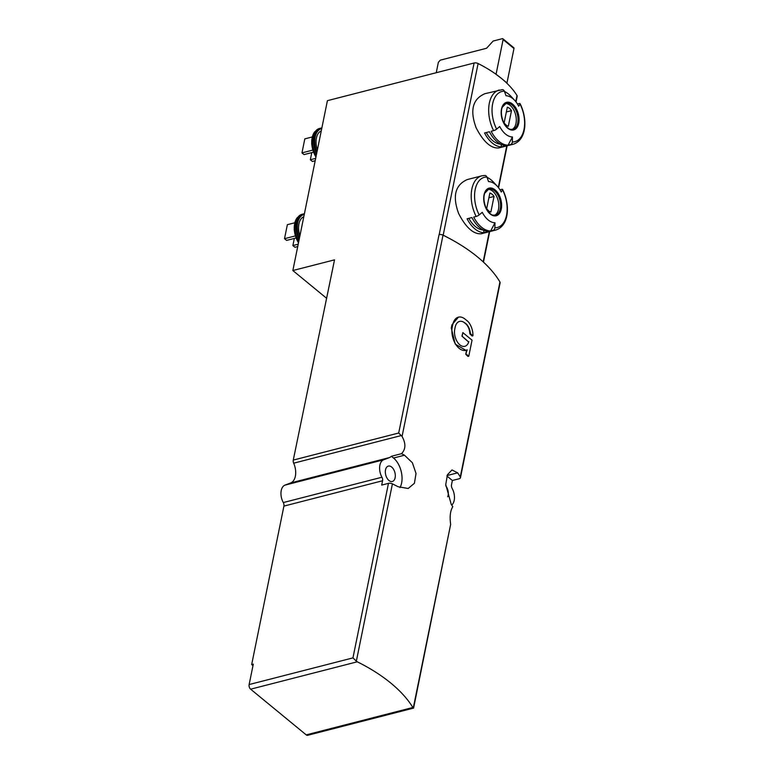 <?xml version="1.0" encoding="UTF-8"?>
<svg xmlns="http://www.w3.org/2000/svg" width="774" height="774" viewBox="0 0 774 774"><rect width="100%" height="100%" fill="white"/><g stroke="black" fill="none" stroke-linecap="round" stroke-linejoin="round"><path stroke-width="1.16" d="M392.418 483.856A145.164 73.627 11.5 0 1 398.078 486.74L408.169 488.481L414.409 483.295L416.025 473.485L412.397 462.765L404.492 455.218A145.164 73.627 -168.5 0 0 401.522 453.67L391.392 456.273A14.513 8.649 75.6 0 1 389.399 457.589L383.604 459.804A11.755 7.005 -104.4 0 0 381.95 477.229A3.454 2.061 -104.4 0 1 382.569 480.76L381.688 485.085L388.471 483.344A3.454 1.751 11.5 0 1 392.418 483.856L356.35 661.16L357.288 661.799A145.164 73.627 -168.5 0 1 412.871 707.484L413.587 708.094L450.652 524.337C449.578 516.568 450.294 510.695 452.79 506.709A145.164 73.627 11.5 0 0 451.232 504.358L445.737 484.534L447.469 474.694L451.987 469.953L457.637 472.837L447.12 475.536M451.706 505.054A11.755 7.005 -104.4 0 0 452.113 488.355A3.454 2.061 -104.4 0 1 451.494 484.824L452.374 480.499L459.156 478.758A3.454 1.751 -168.5 0 0 460.453 477.732A3.454 1.751 -168.5 0 0 460.288 476.948A145.164 73.627 -168.5 0 0 457.637 472.837M460.453 477.732L500.13 282.752A3.454 1.751 -168.5 0 0 499.956 281.968A145.164 73.627 -168.5 0 0 448.31 237.86A145.164 73.627 -168.5 0 0 443.018 235.17A3.454 1.751 -168.5 0 0 439.061 234.657L398.707 433.005L293.278 460.075L334.523 259.851L292.853 270.542L327.412 100.668L474.104 63.004A3.454 1.751 -168.5 0 1 478.1 63.536A103.687 52.593 -168.5 0 1 495.795 74.111L501.533 78.503A103.687 52.593 -168.5 0 0 495.795 74.111M401.522 453.67C405.799 449.239 405.982 443.502 402.064 436.459L398.707 433.005M452.761 324.654L451.919 324.867L458.421 317.156A15.896 9.472 75.6 0 0 452.761 324.654L452.113 327.866L451.271 328.079L455.276 344.14L465.861 350.322A15.935 9.491 75.6 0 0 467.157 349.819L465.745 354.289A145.164 73.627 11.5 0 1 467.941 356.437L468.783 356.214L472.043 340.163L462.852 332.607L461.972 336.148A145.164 73.627 11.5 0 1 468.289 341.74L461.972 336.148M469.895 333.865L470.428 333.729A10.372 6.182 75.6 0 0 464.39 322.632L464.236 322.671C467.583 324.741 469.47 328.476 469.895 333.865A145.164 73.627 11.5 0 1 472.092 336.003L472.933 335.79A13.826 8.243 75.6 0 0 468.077 321.568L465.106 319.13A15.896 9.472 75.6 0 0 458.421 317.156M466.596 350.08L465.745 354.289M451.919 324.867L451.271 328.079M484.834 93.731C472.604 99.033 469.702 110.382 476.126 127.778C483.44 141.874 490.977 148.598 498.756 147.95L513.21 144.245A27.999 16.689 -104.4 0 1 510.54 144.554L508.092 145.183A27.999 16.689 -104.4 0 1 491.161 131.27L493.618 130.642A2.767 0.793 -27.2 0 0 496.637 129.113A103.687 29.606 -27.2 0 0 499.723 126.52A21.024 12.529 -104.4 0 0 512.436 136.959L508.092 145.183M504.464 91.496A27.999 16.689 -104.4 0 1 511.121 96.498L514.72 100.397A21.024 12.529 -104.4 0 1 518.696 106.212A103.687 29.606 -27.2 0 0 520.022 104.074A2.767 0.793 -27.2 0 0 520.089 103.677A2.767 0.793 -27.2 0 0 518.87 103.61L517.429 103.977M489.391 131.735A27.999 16.689 75.6 0 0 506.312 145.638L501.475 146.886A27.999 16.689 -104.4 0 1 484.553 132.973L489.391 131.735M510.54 144.554A2.767 2.196 -89.2 0 0 512.311 141.99A103.687 82.199 -89.2 0 0 512.436 136.959M496.637 129.113A25.919 15.451 -104.4 0 1 504.348 91.197A103.687 82.199 -89.2 0 1 505.983 95.763A21.024 12.529 -104.4 0 1 514.72 100.397M476.155 216.459A27.999 16.689 -104.4 0 1 481.825 175.824L467.37 179.539C455.151 184.851 452.248 196.199 458.663 213.585C465.977 227.682 473.524 234.406 481.293 233.758L495.747 230.052A27.999 16.689 -104.4 0 1 493.086 230.371L490.629 231A27.999 16.689 -104.4 0 1 473.707 217.088L476.155 216.459A2.767 0.793 -27.2 0 0 479.174 214.92A103.687 29.606 -27.2 0 0 482.27 212.328A21.024 12.529 -104.4 0 0 494.983 222.777L490.629 231M516.045 101.984L517.196 96.324A3.454 1.751 -168.5 0 0 517.013 95.512A103.687 52.593 -168.5 0 0 506.67 83.041A103.687 52.593 -168.5 0 0 501.533 78.503L506.97 82.963L513.975 48.52A1.384 0.861 -50.6 0 0 513.781 47.727L502.916 38.797A1.384 0.861 -50.6 0 0 502.268 38.7L493.135 41.051L486.565 48.269L440.329 60.14L438.365 62.307L436.246 72.727M448.31 237.86A103.687 52.593 -168.5 0 0 443.183 235.161A3.454 1.751 -168.5 0 0 439.187 234.628L439.061 234.657M487.001 177.304A27.999 16.689 -104.4 0 1 493.657 182.316L497.256 186.215A21.024 12.529 -104.4 0 1 501.242 192.02A103.687 29.606 -27.2 0 0 502.558 189.882A2.767 0.793 -27.2 0 0 502.626 189.495A2.767 0.793 -27.2 0 0 501.417 189.417L499.965 189.794M471.927 217.542A27.999 16.689 75.6 0 0 488.858 231.455L484.021 232.693A27.999 16.689 -104.4 0 1 467.09 218.79L471.927 217.542M493.086 230.371A2.767 2.196 -89.2 0 0 494.847 227.798A103.687 82.199 -89.2 0 0 494.983 222.777M479.174 214.92A25.919 15.451 -104.4 0 1 486.885 177.004A103.687 82.199 -89.2 0 1 488.529 181.58A21.024 12.529 -104.4 0 1 497.256 186.215M401.3 435.549L293.675 463.191A14.513 8.649 -104.4 0 1 290.743 482.918L284.948 485.143A11.755 7.005 -104.4 0 0 283.303 502.558A3.454 2.061 -104.4 0 1 283.913 506.099L251.676 664.537L252.982 665.611M413.577 708.104L307.665 735.3A3.454 2.061 -104.4 0 1 306.214 734.874L250.631 689.189A3.454 2.061 -104.4 0 1 249.131 684.555L253.292 664.121L251.676 664.537M356.35 661.16L352.954 657.89L249.131 684.555M292.853 270.542L326.686 298.348M293.675 463.191A3.454 2.061 -104.4 0 1 293.278 460.075M385.52 469.837A7.953 4.741 75.6 0 0 387.029 478.158A7.953 4.741 75.6 0 0 392.302 481.486A7.953 4.741 75.6 0 0 394.914 472.614A7.953 4.741 75.6 0 0 388.345 466.093A7.953 4.741 75.6 0 0 385.52 469.837M399.984 487.63A18.663 11.126 75.6 0 0 393.531 458.034L391.392 456.273M447.701 496.792A7.953 4.741 75.6 0 0 445.776 485.849M452.374 480.499L446.946 476.029M496.105 74.033L503.11 39.59A1.384 0.861 -50.6 0 0 502.916 38.797M317.398 149.924A15.557 9.269 -104.4 0 1 321.268 130.912M313.422 152.188L304.056 154.597L301.966 152.884L304.821 138.865L312.251 136.959M301.966 152.884L312.725 150.117M315.192 160.75L312.415 161.466L310.326 159.754L311.777 152.613M310.326 159.754L315.676 158.38M299.935 235.731A15.557 9.269 -104.4 0 1 303.805 216.73M297.729 246.567L294.962 247.283L292.872 245.561L294.323 238.431M292.872 245.561L298.213 244.187M295.968 238.005L286.603 240.414L284.513 238.692L287.357 224.683L294.788 222.777M284.513 238.692L295.271 235.935M487.939 189.33A13.477 8.03 -104.4 0 1 496.318 195.774A13.477 8.03 -104.4 0 1 498.514 209.232A13.477 8.03 -104.4 0 1 494.596 215.269M494.035 196.461A9.849 5.873 75.6 0 0 489.855 193.026L486.691 208.603A9.849 5.873 -104.4 0 0 490.871 212.037L494.035 196.461L488.887 197.786M486.885 177.004A2.767 2.196 -89.2 0 0 484.95 175.456L481.825 175.824M483.624 230.159L484.021 232.693M483.237 229.975A25.232 15.035 -104.4 0 1 468.812 218.345M505.393 103.523A13.477 8.03 -104.4 0 1 513.772 109.956A13.477 8.03 -104.4 0 1 515.977 123.414A13.477 8.03 -104.4 0 1 512.059 129.452M511.498 110.643A9.849 5.873 75.6 0 0 507.318 107.209L504.145 122.795A9.849 5.873 -104.4 0 0 508.325 126.23L511.498 110.643L506.351 111.969M504.348 91.197A2.767 2.196 -89.2 0 0 502.403 89.639L484.824 93.722M501.078 144.351L501.475 146.886M500.701 144.167A25.232 15.035 -104.4 0 1 486.275 132.528M452.113 327.866A15.935 9.491 75.6 0 0 455.538 344.062A15.935 9.491 75.6 0 0 465.861 350.322M466.277 354.153L468.783 356.214M462.852 332.607L462.136 336.109M464.39 322.632A12.442 7.411 75.6 0 0 459.572 321.404A12.442 7.411 75.6 0 0 455.267 326.715L454.619 329.927A11.794 7.034 75.6 0 0 457.26 341.789A11.794 7.034 75.6 0 0 464.835 346.317A11.794 7.034 75.6 0 0 468.821 341.605M470.428 333.729L472.933 335.79M499.956 281.968L460.288 476.948M443.018 235.17L402.064 436.459M450.652 524.337L413.287 707.958M493.618 130.642A27.999 16.689 -104.4 0 1 499.278 90.007M518.744 123.221A14.261 8.504 -104.4 0 1 512.311 130.109A14.261 8.504 -104.4 0 1 501.175 113.585A14.261 8.504 -104.4 0 1 511.034 103.039A14.261 8.504 -104.4 0 1 518.744 123.221M520.022 104.074A25.919 15.451 -104.4 0 1 512.311 141.99M443.183 235.161L478.1 63.536M483.169 261.854L489.303 231.707M498.311 187.443L506.757 145.899M515.765 101.626L517.013 95.512M501.291 209.028A14.261 8.504 -104.4 0 1 486.227 208.835A14.261 8.504 -104.4 0 1 490.474 187.966A14.261 8.504 -104.4 0 1 501.291 209.028M502.558 189.882A25.919 15.451 -104.4 0 1 494.847 227.798M389.399 457.589L290.743 482.918M382.569 480.76L283.913 506.099M388.471 483.344L352.954 657.89M383.604 459.804L284.948 485.143M439.187 234.628L474.104 63.004M357.288 661.799L250.631 689.189M412.871 707.484L306.214 734.874M381.95 477.229L283.303 502.558M404.492 455.218L393.531 458.034M503.11 39.59L513.975 48.52M316.924 152.226A17.628 10.507 -104.4 0 1 321.732 128.61M316.595 153.871A18.315 10.913 -104.4 0 1 320.726 128.145L314.776 131.754A18.044 10.749 -104.4 0 0 316.024 156.667M316.208 155.738A18.315 10.913 -104.4 0 1 319.546 128.445M315.956 156.977A17.715 10.565 -104.4 0 1 314.496 132.131A17.715 10.565 -104.4 0 1 314.641 131.948M299.47 238.034A17.628 10.507 -104.4 0 1 304.269 214.427M299.132 239.679A18.315 10.913 -104.4 0 1 303.273 213.963L297.322 217.571A18.044 10.749 -104.4 0 0 298.561 242.475M298.754 241.556A18.315 10.913 -104.4 0 1 302.092 214.263M298.503 242.794A17.715 10.565 -104.4 0 1 297.042 217.939A17.715 10.565 -104.4 0 1 297.177 217.755M500.275 208.777A13.477 8.03 -104.4 0 1 495.486 215.133C493.173 214.804 491.48 217.126 485.917 207.693C482.512 198.947 484.437 193.694 484.843 193.103L488.781 189.02A13.477 8.03 -104.4 0 1 497.721 194.671A13.477 8.03 -104.4 0 1 500.275 208.777M517.738 122.96A13.477 8.03 -104.4 0 1 512.939 129.326C510.637 128.987 508.944 131.309 503.371 121.886C499.965 113.13 501.9 107.876 502.297 107.286L506.235 103.213A13.477 8.03 -104.4 0 1 515.174 108.863A13.477 8.03 -104.4 0 1 517.738 122.96M513.21 144.245C526.93 139.881 527.626 118.615 520.089 103.677M495.747 230.052C509.476 225.698 510.163 204.433 502.626 189.495M483.46 262.125L489.671 231.62M498.582 187.792L507.125 145.802M321.868 127.952L320.726 128.145M315.927 157.151L311.632 143.877L314.776 131.754M304.405 213.769L303.273 213.963M298.464 242.959L294.178 229.685L297.322 217.571"/></g></svg>
